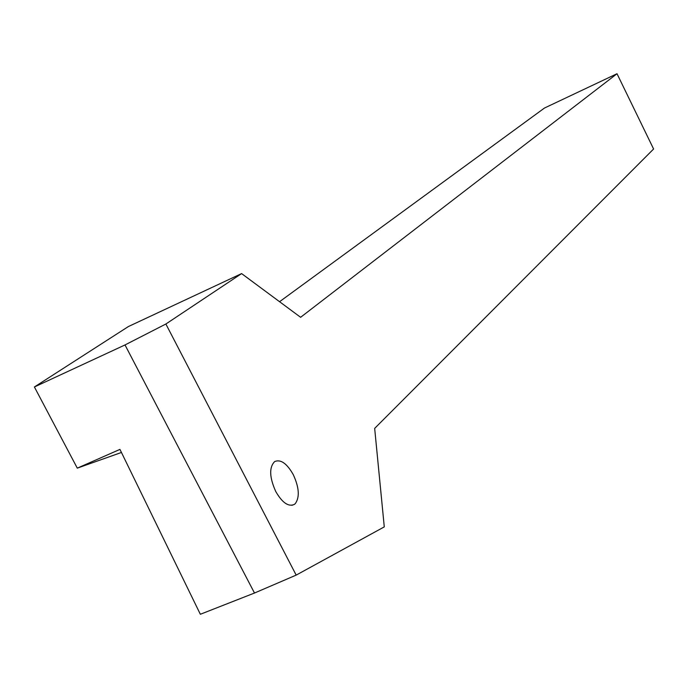 <?xml version="1.0" encoding="UTF-8"?>
<svg xmlns="http://www.w3.org/2000/svg" width="688" height="688" viewBox="0 0 688 688"><rect width="100%" height="100%" fill="white"/><g stroke="black" fill="none" stroke-linecap="round" stroke-linejoin="round"><path stroke-width="1.03" d="M296.175 575.108L254.491 593.03L125.01 344.946L34.4 386.974L128.372 326.559L241.6 273.592L165.877 324.014L296.175 575.108L384.274 526.888L374.668 428.392L653.6 149.004L617.016 73.728L544.483 108.033L279.56 301.705M125.01 344.946L165.877 324.014M293.269 474.625C286.87 463.394 280.67 459.042 274.667 461.579C269.042 467.298 269.395 477.248 275.716 491.447C282.218 502.73 288.427 507.056 294.335 504.416L295.281 503.642C299.848 497.192 299.177 487.525 293.269 474.625M121.441 452.472L77.288 468.141L119.944 449.393L200.346 614.272L254.491 593.03M241.6 273.592L300.613 317.297L617.016 73.728M34.4 386.974L77.288 468.141M291.832 505.327L294.335 504.416"/></g></svg>
